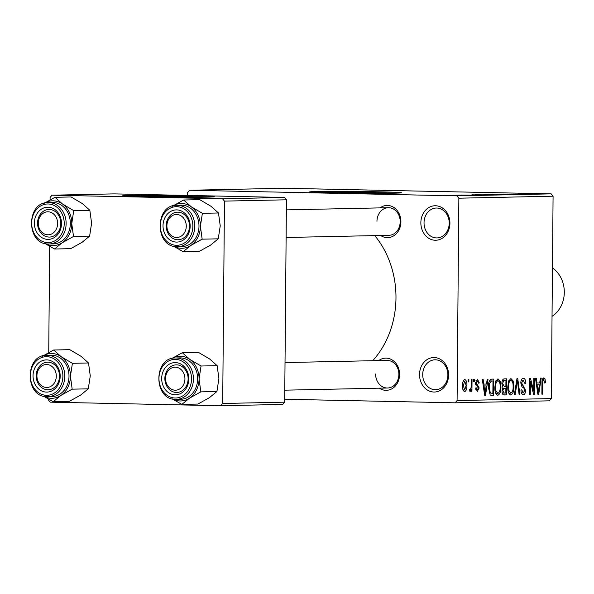 <?xml version="1.0" encoding="UTF-8"?>
<svg xmlns="http://www.w3.org/2000/svg" width="594" height="594" viewBox="0 0 594 594"><rect width="100%" height="100%" fill="white"/><g stroke="black" fill="none" stroke-linecap="round" stroke-linejoin="round"><path stroke-width="0.89" d="M419.535 374.48A17.248 14.531 88.8 0 1 434.214 357.536A17.248 14.531 88.8 0 1 448.589 375.089A17.248 14.531 88.8 0 1 433.91 392.025A17.248 14.531 88.8 0 1 419.535 374.48M447.891 375.022A14.954 12.593 -91.2 0 0 434.986 359.808A14.954 12.593 -91.2 0 0 422.705 374.487A14.954 12.593 -91.2 0 0 435.617 389.701A14.954 12.593 -91.2 0 0 447.891 375.022M420.856 222.698A17.248 14.531 88.8 0 1 435.536 205.754A17.248 14.531 88.8 0 1 449.918 223.307A17.248 14.531 88.8 0 1 435.239 240.251A17.248 14.531 88.8 0 1 420.856 222.698M449.22 223.24A14.954 12.593 -91.2 0 0 436.308 208.026A14.954 12.593 -91.2 0 0 424.034 222.713A14.954 12.593 -91.2 0 0 436.939 237.927A14.954 12.593 -91.2 0 0 449.22 223.24M196.243 197.275A30.272 0.579 0.5 0 0 170.946 196.696A30.272 0.579 0.5 0 0 142.783 196.718A30.272 0.579 0.5 0 0 140.325 196.785M129.544 195.515A46.005 0.876 0.5 0 0 122.29 195.931A46.005 0.876 0.5 0 0 155.368 197.059A46.005 0.876 0.5 0 0 207.039 197.141A46.005 0.876 0.5 0 0 214.293 196.733A46.005 0.876 0.5 0 0 181.207 195.597A46.005 0.876 0.5 0 0 129.544 195.515M207.492 197.134A46.005 0.876 0.5 0 0 129.537 196.436A46.005 0.876 0.5 0 0 129.084 196.451M383.449 193.31A30.272 0.579 0.5 0 0 358.152 192.738A30.272 0.579 0.5 0 0 329.989 192.76A30.272 0.579 0.5 0 0 327.532 192.827M316.751 191.558A46.005 0.876 0.5 0 0 309.489 191.973A46.005 0.876 0.5 0 0 342.575 193.102A46.005 0.876 0.5 0 0 394.238 193.184A46.005 0.876 0.5 0 0 401.492 192.775A46.005 0.876 0.5 0 0 368.414 191.639A46.005 0.876 0.5 0 0 316.751 191.558M394.698 193.176A46.005 0.876 0.5 0 0 316.736 192.478A46.005 0.876 0.5 0 0 316.283 192.486M380.071 207.885A16.105 13.558 88.8 0 1 393.933 207.521A16.105 13.558 88.8 0 1 400.905 221.822A16.105 13.558 88.8 0 1 380.65 235.484M286.115 237.481L388.877 235.306A13.803 11.62 -91.2 0 0 400.208 221.755A13.803 11.62 -91.2 0 0 388.29 207.714A13.803 11.62 -91.2 0 0 376.96 221.265M378.734 360.58A16.105 13.558 88.8 0 1 392.604 360.224A16.105 13.558 88.8 0 1 399.569 374.517A16.105 13.558 88.8 0 1 379.321 388.179M375.623 373.968A13.803 11.62 -91.2 0 0 387.54 388.008A13.803 11.62 -91.2 0 0 398.878 374.45A13.803 11.62 -91.2 0 0 386.961 360.409L285.023 362.563M374.762 235.61A87.407 73.619 88.8 0 1 395.975 298.077A87.407 73.619 88.8 0 1 372.735 360.714M284.704 399.25L455.13 402.821L457.09 400.564L458.858 198.196L456.935 195.857L551.158 193.859L553.081 196.198L458.858 198.196M457.09 400.564L551.314 398.574L549.353 400.831L455.13 402.821M449.302 195.352L459.518 195.485L448.737 195.307M460.075 195.456L459.518 195.485M455.954 195.144L466.609 195.329L455.954 195.144M463.335 195.367L462.934 195.292M461.969 195.077L471.183 195.122L461.345 195.04M463.327 195.04L463.788 195.122M472.824 195.188L472.223 195.218M476.188 194.817L492.062 194.951L475.259 194.758M489.011 194.535L505.019 194.676L488.097 194.483M501.678 194.171L518.347 194.394L501.678 194.171M518.51 193.815L532.863 194.082L518.51 193.815M530.539 193.599L541.089 193.911L530.539 193.629M527.828 193.629L528.348 193.666M551.158 193.859L283.806 188.261L189.583 190.251L456.935 195.857M525.118 193.681L537.11 193.993L525.118 193.681M507.825 194.134L520.418 194.201L507.009 194.075M509.348 194.075L510.068 194.186M522.616 194.29L521.888 194.327M520.277 194.342L519.579 194.216M499.844 194.297L509.362 194.587L499.844 194.297M510.105 194.55L509.362 194.587M486.887 194.572L496.398 194.862L486.887 194.602M497.141 194.825L496.398 194.862M471.926 194.802L483.91 195.122L471.926 194.802M458.212 195.092L460.937 195.114L458.212 195.092M452.799 195.211L455.524 195.233L452.799 195.211M445.359 195.367L448.091 195.389L445.359 195.367M468.072 381.942L468.087 379.64L468.881 379.625L468.859 381.92L468.072 381.942M471.191 385.64L471.242 379.573L472.037 379.559L471.933 391.26L471.146 391.283L471.161 389.412L470.203 391.505L469.453 390.897L469.698 389.219L470.262 389.419L471.02 388.038L471.191 385.64M473.477 381.823L473.5 379.521L474.287 379.507L474.272 381.808L473.477 381.823M477.435 379.232L479.328 382.952L478.541 383.182L477.368 380.903L476.291 382.744L479.172 387.979L477.368 391.357L475.564 388.053L476.358 387.823L477.353 389.686L478.378 388.238L475.497 383.056L477.517 379.232M486.486 384.058L487.214 379.232L488.038 379.217L485.498 395.366L484.667 395.381L482.291 379.336L483.115 379.321L483.761 384.118L486.486 384.058M497.958 378.801L500.2 381.274L500.928 386.776C501.061 391.342 500.022 394.186 497.809 395.314C495.656 394.305 494.668 391.572 494.847 387.102L495.678 381.303L497.958 378.801M510.922 378.527L513.164 380.999L513.892 386.508C514.025 391.067 512.986 393.911 510.773 395.04C508.62 394.03 507.632 391.298 507.803 386.828L508.642 381.029L510.922 378.527M543.814 377.829L545.04 378.942L545.478 382.811L544.683 383.033L543.762 379.707L542.901 380.947L542.671 394.156L541.884 394.171L541.98 383.249C541.81 380.316 542.419 378.512 543.814 377.829L543.859 377.829M543.785 379.714L542.3 379.677L543.762 379.707M551.314 398.574L553.081 196.198M539.686 382.93L540.406 378.111L541.238 378.088L538.691 394.238L537.867 394.26L535.491 378.215L536.315 378.192L536.954 382.989L539.686 382.93M533.687 391.134L533.798 378.252L534.585 378.23L534.444 394.327L533.605 394.349L530.39 381.511L530.279 394.416L529.484 394.438L529.625 378.341L530.472 378.319L533.687 391.134L532.796 391.112M520.797 382.981C520.908 380.063 521.74 378.497 523.299 378.259C524.999 378.571 525.853 380.36 525.861 383.642L525.074 383.865L523.21 380.145L521.584 382.937L525.579 390.317C525.497 393.035 524.74 394.52 523.292 394.772C521.762 394.527 520.99 392.946 520.96 390.02L521.755 389.79L523.284 392.894L524.792 390.28L524.554 388.647L521.963 386.791L520.797 382.981M514.345 394.758L516.966 378.608L517.738 378.586L519.936 394.639L519.119 394.654L517.381 380.479L515.176 394.735L514.345 394.758M501.863 383.65C501.9 380.628 502.717 379.031 504.306 378.875L506.749 378.824L506.608 394.921L504.158 394.973C502.784 394.899 502.071 393.562 502.019 390.971L502.903 387.578L501.863 383.65M491.097 395.233L490.191 394.965L488.416 387.347C488.253 382.774 489.27 380.034 491.476 379.143L493.785 379.098L493.644 395.196L491.253 395.24M462.518 385.729C462.392 382.38 463.142 380.301 464.768 379.499C466.357 380.219 467.07 382.224 466.914 385.513C467.018 388.818 466.268 390.852 464.664 391.624C463.09 390.934 462.37 388.973 462.518 385.729M187.6 195.426L187.622 192.508L189.583 190.251M284.526 197.46L114.041 193.889L52.049 195.196L222.542 198.775L284.526 197.46L286.442 199.799L224.458 201.114L222.542 198.775M222.691 403.482L284.682 402.168L282.722 404.432L220.73 405.739L222.691 403.482L224.458 201.114M284.682 402.168L286.442 199.799M48.337 399.079L48.329 399.829L50.245 402.168L220.73 405.739M48.738 352.517L49.666 246.384M50.074 199.814L50.096 197.46L52.049 195.196M542.56 378.89L545.04 378.942M544.683 382.796L545.478 382.811M542.092 380.925L542.901 380.947M541.884 394.141L542.671 394.156M537.86 394.223L538.691 394.238M536.196 382.974L536.954 382.989M538.624 389.516L539.404 384.823L537.206 384.867L538.238 392.575L538.624 389.516M536.456 384.756L539.404 384.823M537.615 392.56L538.238 392.575M536.471 384.853L537.206 384.867M533.598 394.312L534.444 394.327M529.603 381.496L530.39 381.511M529.484 394.401L530.279 394.416M525.059 383.627L525.861 383.642M521.28 380.108L523.21 380.145M520.797 382.922L521.584 382.937M524.792 390.303L525.579 390.317M521.332 392.849L523.284 392.894M519.111 394.616L519.936 394.639M516.661 380.464L517.381 380.479M514.352 394.72L515.176 394.735M511.939 380.977L513.164 380.999M513.105 386.486L513.892 386.508M510.781 393.161C512.481 392.255 513.253 390.035 513.105 386.494C513.238 383.182 512.511 381.155 510.907 380.405C509.251 381.281 508.479 383.427 508.59 386.865L508.895 390.496L510.781 393.161L508.716 393.117M508.026 390.473L508.895 390.496M507.803 386.843L508.59 386.865M508.91 380.36L510.907 380.405M503.445 394.854L506.608 394.921M505.836 393.057L505.88 388.246L503.564 388.446L502.814 390.689L504.261 393.079L505.836 393.057M502.554 388.179L505.88 388.246M502.027 390.674L502.814 390.689M502.442 388.424L503.564 388.446M505.895 386.367L505.94 380.717L503.452 380.977L502.65 383.62L504.224 386.397L505.895 386.367M502.294 380.643L505.94 380.717M501.863 383.605L502.65 383.62M502.197 380.947L503.452 380.977M502.272 380.709L504.269 380.754M498.975 381.251L500.2 381.274M495.752 393.391L497.817 393.436C499.517 392.53 500.289 390.31 500.141 386.768L500.928 386.776M495.069 390.748L495.938 390.77L497.817 393.436M494.847 387.117L495.634 387.139L495.938 390.77M495.945 380.635L497.95 380.68C496.287 381.548 495.515 383.702 495.634 387.139M500.141 386.768C500.282 383.457 499.547 381.43 497.95 380.68M490.518 395.129L493.644 395.196M492.872 393.325L492.983 380.992L491.565 381.021L489.56 383.412L489.204 387.347L490.354 393.065L492.872 393.325M489.359 380.917L492.983 380.992M489.04 393.035L490.354 393.065M488.416 387.333L489.204 387.347M488.714 383.39L489.56 383.412M489.337 380.977L491.565 381.021M484.659 395.344L485.498 395.366M482.996 384.095L483.761 384.118M485.424 390.644L486.204 385.944L484.006 385.989L485.038 393.696L485.424 390.644M483.264 385.885L486.204 385.944M484.414 393.688L485.038 393.696M483.271 385.974L484.006 385.989M478.519 382.937L479.328 382.952M475.801 380.873L477.368 380.903M475.504 382.729L476.291 382.744M475.519 383.783L476.485 383.798M478.37 387.964L479.172 387.979M475.764 389.649L477.353 389.686M473.477 381.794L474.272 381.808M471.146 391.246L471.933 391.26M470.374 389.397L471.161 389.412M469.668 389.404L470.262 389.419M468.072 381.905L468.859 381.92M466.119 385.499L466.914 385.513M464.694 389.954L466.119 385.536L464.731 381.17L463.305 385.603L464.694 389.954L463.023 389.916M462.518 385.58L463.305 385.603M463.142 381.14L464.731 381.17M533.018 193.911L527.613 193.859L533.018 193.911M507.773 194.602L508.338 194.602M503.586 194.58L496.495 194.438M500.185 194.528L503.586 194.55M497.044 194.335L500.185 194.49M502.643 194.728L496.354 194.684M497.557 194.713L502.643 194.661M496.413 194.624L497.557 194.676M497.007 194.609L489.901 194.557M495.455 194.654L497.007 194.542M491.372 194.594L495.455 194.572M489.939 194.498L491.372 194.557M494.809 194.877L495.381 194.877M490.622 194.854L483.531 194.713M487.221 194.802L490.622 194.825M484.08 194.602L487.221 194.765M489.686 194.929L477.041 194.78L489.686 194.995M479.818 195.04L474.413 194.988L479.818 195.04M450.69 195.307L458.13 195.456L450.386 195.381M53.66 350L69.765 349.666L81.007 356.281L88.513 362.979L72.409 363.32L61.167 356.704L53.66 350L42.308 356.303M88.513 362.979L90.266 375.868L88.283 388.832L80.665 395.055L69.312 401.358L53.208 401.7L60.833 395.47A22.394 18.86 88.8 0 1 51.374 398.277A22.394 18.86 88.8 0 1 43.815 396.235M46.473 392.092A16.105 13.558 88.8 0 1 33.049 375.712A16.105 13.558 88.8 0 1 46.748 359.897A16.105 13.558 88.8 0 1 60.172 376.277A16.105 13.558 88.8 0 1 46.473 392.092M47.973 362.169A13.803 11.62 -91.2 0 0 47.557 362.169A13.803 11.62 -91.2 0 0 36.227 375.972A13.803 11.62 -91.2 0 0 47.728 389.768A13.803 11.62 -91.2 0 0 48.144 389.768A13.803 11.62 -91.2 0 0 59.474 375.965A13.803 11.62 -91.2 0 0 47.973 362.169M46.919 355.279C24.51 354.499 24.762 397.468 47.156 396.673L52.005 396.584A20.701 17.434 -91.2 0 0 69.008 375.891A20.701 17.434 -91.2 0 0 51.752 355.19A20.701 17.434 -91.2 0 0 51.129 355.19L46.919 355.279A20.701 17.434 88.8 0 1 47.535 355.279A20.701 17.434 88.8 0 1 64.791 375.98A20.701 17.434 88.8 0 1 47.795 396.673A20.701 17.434 88.8 0 1 47.171 396.673M88.283 388.832L72.186 389.167L70.426 376.284L72.409 363.32M42.968 355.895A22.394 18.86 88.8 0 1 61.167 356.704A22.394 18.86 88.8 0 1 70.426 376.284A22.394 18.86 -91.2 0 1 60.833 395.47L72.186 389.167M43.555 396.168L53.208 401.7M37.259 372.921A11.501 9.69 -91.2 0 0 44.09 387.073A11.501 9.69 -91.2 0 0 55.962 379.069A11.501 9.69 -91.2 0 0 49.131 364.916A11.501 9.69 -91.2 0 0 37.259 372.921M59.073 379.663A13.803 11.62 88.8 0 1 48.144 389.768A13.803 11.62 88.8 0 1 36.628 372.275A13.803 11.62 88.8 0 1 47.557 362.169A13.803 11.62 88.8 0 1 59.073 379.663M165.845 381.378A11.501 9.69 -91.2 0 0 177.584 389.872A11.501 9.69 -91.2 0 0 184.652 376.009A11.501 9.69 -91.2 0 0 172.921 367.508A11.501 9.69 -91.2 0 0 165.845 381.378M187.771 375.445A13.803 11.62 88.8 0 1 176.782 392.463A13.803 11.62 88.8 0 1 165.206 381.883A13.803 11.62 88.8 0 1 176.195 364.865A13.803 11.62 88.8 0 1 187.771 375.445M57.343 220.612A11.501 9.69 -91.2 0 0 45.612 212.117A11.501 9.69 -91.2 0 0 38.543 225.98A11.501 9.69 -91.2 0 0 50.275 234.482A11.501 9.69 -91.2 0 0 57.343 220.612M37.897 226.492A13.803 11.62 88.8 0 1 48.894 209.474A13.803 11.62 88.8 0 1 60.469 220.055A13.803 11.62 88.8 0 1 49.473 237.073A13.803 11.62 88.8 0 1 37.897 226.492M185.937 229.069A11.501 9.69 -91.2 0 0 179.106 214.909A11.501 9.69 -91.2 0 0 167.233 222.913A11.501 9.69 -91.2 0 0 174.057 237.073A11.501 9.69 -91.2 0 0 185.937 229.069M166.602 222.275A13.803 11.62 88.8 0 1 177.532 212.169A13.803 11.62 88.8 0 1 189.048 229.663A13.803 11.62 88.8 0 1 178.118 239.768A13.803 11.62 88.8 0 1 166.602 222.275M552.026 316.335A27.599 23.248 -91.2 0 0 564.3 292.397A27.599 23.248 -91.2 0 0 552.45 267.961M171.607 358.59A22.394 18.86 88.8 0 1 180.405 356.2A22.394 18.86 88.8 0 1 189.805 359.4L182.306 352.695L170.953 358.999M175.393 362.592A16.105 13.558 88.8 0 1 188.81 378.972A16.105 13.558 88.8 0 1 175.111 394.787A16.105 13.558 88.8 0 1 161.687 378.408A16.105 13.558 88.8 0 1 175.393 362.592M176.373 392.463A13.803 11.62 -91.2 0 0 176.782 392.463A13.803 11.62 -91.2 0 0 188.112 378.66A13.803 11.62 -91.2 0 0 176.611 364.865A13.803 11.62 -91.2 0 0 176.195 364.865A13.803 11.62 -91.2 0 0 164.865 378.668A13.803 11.62 -91.2 0 0 176.373 392.463M175.557 357.982C153.148 357.194 153.408 400.163 175.794 399.368L180.65 399.279A20.701 17.434 -91.2 0 0 197.646 378.586A20.701 17.434 -91.2 0 0 180.39 357.892A20.701 17.434 -91.2 0 0 179.774 357.892L175.557 357.982A20.701 17.434 88.8 0 1 176.173 357.982A20.701 17.434 88.8 0 1 193.429 378.675A20.701 17.434 88.8 0 1 176.433 399.368A20.701 17.434 88.8 0 1 175.817 399.368M217.152 365.674L218.904 378.564L216.921 391.528L200.824 391.869L199.072 378.979L201.047 366.015L217.152 365.674L209.645 358.976L198.403 352.361L182.306 352.695M201.047 366.015L189.805 359.4A22.394 18.86 88.8 0 1 199.072 378.979A22.394 18.86 88.8 0 1 189.471 398.173L200.824 391.869M216.921 391.528L209.303 397.75L197.951 404.054L181.853 404.395L189.471 398.173A22.394 18.86 88.8 0 1 172.46 398.93M172.193 398.864L181.853 404.395M54.997 197.305L71.094 196.963L82.336 203.586L89.843 210.283L73.738 210.625L62.504 204.002L54.997 197.305L43.644 203.608M89.843 210.283L91.595 223.166L89.62 236.13L82.002 242.359L70.649 248.663L54.544 249.005L62.162 242.775A22.394 18.86 88.8 0 1 52.71 245.574A22.394 18.86 88.8 0 1 45.151 243.533M47.802 239.397A16.105 13.558 88.8 0 1 34.385 223.01A16.105 13.558 88.8 0 1 48.084 207.202A16.105 13.558 88.8 0 1 61.501 223.582A16.105 13.558 88.8 0 1 47.802 239.397M49.302 209.474A13.803 11.62 -91.2 0 0 48.894 209.474A13.803 11.62 -91.2 0 0 37.556 223.27A13.803 11.62 -91.2 0 0 49.064 237.073A13.803 11.62 -91.2 0 0 49.473 237.073A13.803 11.62 -91.2 0 0 60.811 223.27A13.803 11.62 -91.2 0 0 49.302 209.474M48.248 202.584C25.839 201.797 26.099 244.773 48.493 243.978L53.341 243.889A20.701 17.434 -91.2 0 0 70.337 223.188A20.701 17.434 -91.2 0 0 53.081 202.495A20.701 17.434 -91.2 0 0 52.465 202.495L48.248 202.584A20.701 17.434 88.8 0 1 48.864 202.584A20.701 17.434 88.8 0 1 66.127 223.277A20.701 17.434 88.8 0 1 49.124 243.978A20.701 17.434 88.8 0 1 48.508 243.978M89.62 236.13L73.515 236.471L71.763 223.589L73.738 210.625M44.298 203.2A22.394 18.86 88.8 0 1 62.504 204.002A22.394 18.86 88.8 0 1 71.763 223.589A22.394 18.86 -91.2 0 1 62.162 242.775L73.515 236.471M44.892 243.466L54.544 249.005M172.936 205.895A22.394 18.86 88.8 0 1 181.734 203.504A22.394 18.86 88.8 0 1 191.142 206.697L183.635 200L172.282 206.304M176.722 209.897A16.105 13.558 88.8 0 1 190.147 226.277A16.105 13.558 88.8 0 1 176.44 242.092A16.105 13.558 88.8 0 1 163.023 225.713A16.105 13.558 88.8 0 1 176.722 209.897M177.703 239.768A13.803 11.62 -91.2 0 0 178.118 239.768A13.803 11.62 -91.2 0 0 189.449 225.965A13.803 11.62 -91.2 0 0 177.94 212.169A13.803 11.62 -91.2 0 0 177.532 212.169A13.803 11.62 -91.2 0 0 166.201 225.965A13.803 11.62 -91.2 0 0 177.703 239.768M176.893 205.279C154.485 204.492 154.737 247.468 177.131 246.673L181.979 246.584A20.701 17.434 -91.2 0 0 198.983 225.883A20.701 17.434 -91.2 0 0 181.727 205.19A20.701 17.434 -91.2 0 0 181.103 205.19L176.893 205.279A20.701 17.434 88.8 0 1 177.509 205.279A20.701 17.434 88.8 0 1 194.765 225.972A20.701 17.434 88.8 0 1 177.762 246.673A20.701 17.434 88.8 0 1 177.146 246.673M218.481 212.979L220.24 225.861L218.258 238.825L202.153 239.167L200.401 226.284L202.383 213.32L218.481 212.979L210.974 206.281L199.74 199.658L183.635 200M202.383 213.32L191.142 206.697A22.394 18.86 88.8 0 1 200.401 226.284A22.394 18.86 88.8 0 1 190.8 245.471L202.153 239.167M218.258 238.825L210.64 245.055L199.287 251.359L183.182 251.7L190.8 245.471A22.394 18.86 88.8 0 1 173.79 246.228M173.53 246.161L183.182 251.7M541.98 383.085L542.768 383.1M537.125 389.263L537.822 389.278M521.302 385.892L523.522 385.937M516.253 383.004L517.018 383.026M502.524 388.238L504.395 388.276M483.924 390.384L484.622 390.399M475.586 384.4L477.249 384.429M46.443 395.314A19.32 16.276 -91.2 0 0 62.882 376.336A19.32 16.276 -91.2 0 0 46.778 356.675A19.32 16.276 -91.2 0 0 30.339 375.653A19.32 16.276 -91.2 0 0 46.443 395.314M175.423 359.37A19.32 16.276 -91.2 0 0 158.977 378.348A19.32 16.276 -91.2 0 0 175.082 398.01A19.32 16.276 -91.2 0 0 191.528 379.031A19.32 16.276 -91.2 0 0 175.423 359.37M47.772 242.612A19.32 16.276 -91.2 0 0 64.219 223.641A19.32 16.276 -91.2 0 0 48.114 203.98A19.32 16.276 -91.2 0 0 31.668 222.958A19.32 16.276 -91.2 0 0 47.772 242.612M176.752 206.675A19.32 16.276 -91.2 0 0 160.313 225.653A19.32 16.276 -91.2 0 0 176.418 245.307A19.32 16.276 -91.2 0 0 192.857 226.336A19.32 16.276 -91.2 0 0 176.752 206.675M504.261 393.079L502.257 393.042M284.786 390.176L387.54 388.008M388.29 207.714L286.36 209.868"/></g></svg>
